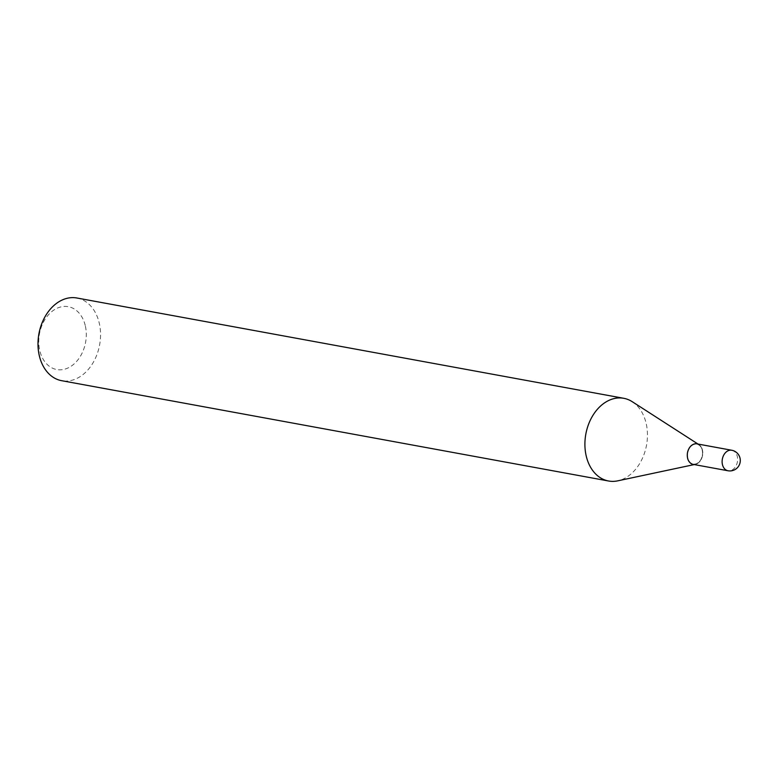 <?xml version="1.0" encoding="UTF-8"?>
<svg xmlns="http://www.w3.org/2000/svg" width="779" height="779" viewBox="0 0 779 779"><rect width="100%" height="100%" fill="white"/><g stroke="black" fill="none" stroke-linecap="round" stroke-linejoin="round"><path stroke-width="0.58" stroke-dasharray="3.9 2.92" d="M696.679 443.816L696.913 443.855A10.429 7.654 -79.6 0 1 702.785 452.813A10.429 7.654 -79.6 0 1 697.137 463.7A10.429 7.654 -79.6 0 1 693.144 464.372L692.921 464.323A10.429 7.654 -79.6 0 1 687.341 457.974A10.429 7.654 -79.6 0 1 696.679 443.816A10.429 7.654 -79.6 0 1 702.269 450.174A10.429 7.654 -79.6 0 1 692.921 464.323M698.023 444.059L699.006 444.692A10.429 7.654 -79.6 0 1 702.492 450.213A10.429 7.654 -79.6 0 1 695.404 464.333L694.255 464.576M702.249 450.34A10.088 7.401 -79.6 0 1 697.069 463.388A10.088 7.401 -79.6 0 1 687.808 457.886A10.088 7.401 -79.6 0 1 692.989 444.838A10.088 7.401 -79.6 0 1 702.249 450.34M85.398 326.167A31.949 23.448 -79.6 0 1 68.99 367.484A31.949 23.448 -79.6 0 1 39.651 350.063A31.949 23.448 -79.6 0 1 56.069 308.737A31.949 23.448 -79.6 0 1 85.398 326.167M76.858 297.997A42.037 30.848 -79.6 0 1 99.371 323.626A42.037 30.848 -79.6 0 1 61.687 380.697M632.217 401.682A42.037 30.848 -79.6 0 1 646.278 423.932A42.037 30.848 -79.6 0 1 617.698 480.847M731.744 450.252A10.429 7.654 -79.6 0 1 737.333 456.601A10.429 7.654 -79.6 0 1 731.978 470.088A10.429 7.654 -79.6 0 1 727.985 470.759"/><path stroke-width="1.17" d="M695.404 464.333A10.429 7.654 -79.6 0 1 693.144 464.372A10.429 7.654 -79.6 0 1 687.273 455.413A10.429 7.654 -79.6 0 1 692.921 444.527A10.429 7.654 -79.6 0 1 696.913 443.855A10.429 7.654 -79.6 0 1 699.006 444.692M687.565 458.013A10.429 7.654 -79.6 0 1 696.913 443.855L731.744 450.252A10.429 7.654 -79.6 0 0 727.761 450.914A10.429 7.654 -79.6 0 0 722.406 464.401A10.429 7.654 -79.6 0 0 727.985 470.759L693.144 464.372A10.429 7.654 -79.6 0 1 687.565 458.013M694.255 464.576L617.698 480.847A42.037 30.848 -79.6 0 1 608.594 481.003L61.687 380.697A42.037 30.848 -79.6 0 1 39.174 355.068A42.037 30.848 -79.6 0 1 76.858 297.997L623.765 398.303A42.037 30.848 -79.6 0 1 632.217 401.682L698.023 444.059M608.594 481.003A42.037 30.848 -79.6 0 1 586.081 455.374A42.037 30.848 -79.6 0 1 623.765 398.303M727.985 470.759A10.429 10.429 0 0 0 740.05 458.266A10.429 10.429 0 0 0 731.744 450.252"/></g></svg>
